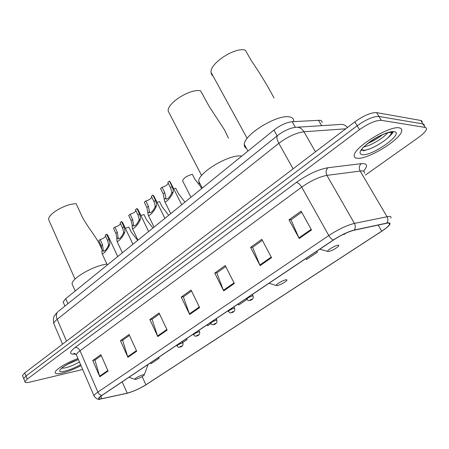 <?xml version="1.0" encoding="UTF-8"?>
<svg xmlns="http://www.w3.org/2000/svg" width="449" height="449" viewBox="0 0 449 449"><rect width="100%" height="100%" fill="white"/><g stroke="black" fill="none" stroke-linecap="round" stroke-linejoin="round"><path stroke-width="0.67" d="M63.567 302.968L63.146 301.992L65.739 298.664L273.896 130.07C280.333 125.176 286.423 122.386 292.164 121.707L319.935 120.27C321.523 120.523 322.242 121.303 322.085 122.616M422.116 122.369L422.071 121.236L421.033 120.5L376.61 112.615C371.042 112.441 363.78 115.528 354.817 121.875L24.723 372.939L22.461 375.504L22.736 376.183M365.419 175.059L418.35 137.568C423.003 134.212 425.708 131.45 426.466 129.284L426.438 128.184L425.416 127.477L381.324 120.332L378.962 116.465C373.411 116.33 366.137 119.428 357.146 125.765L25.98 376.032L23.707 378.58L23.982 379.248L23.707 378.58L25.98 376.032L357.146 125.765C366.137 119.428 373.411 116.33 378.962 116.465L422.992 123.935L378.962 116.465L376.61 112.615M424.288 125.821L424.165 124.564L422.992 123.935L424.165 124.564L424.288 125.821M399.189 127.853C389.816 125.524 355.288 146.464 354.334 154.849C353.857 156.92 354.873 158.059 357.393 158.267C367.507 159.687 399.958 140.049 401.653 131.26C402.147 129.346 401.327 128.212 399.189 127.853C389.816 125.524 355.288 146.464 354.334 154.849C353.857 156.92 354.873 158.059 357.393 158.267C367.507 159.687 399.958 140.049 401.653 131.26C402.147 129.346 401.327 128.212 399.189 127.853M77.941 358.504C67.17 362.36 55.35 369.578 55.154 372.35C55.036 373.933 57.371 374.18 62.17 373.085C68.057 371.598 74.332 369.1 80.988 365.587C74.332 369.1 68.057 371.598 62.17 373.085C57.371 374.18 55.036 373.933 55.154 372.35C55.35 369.578 67.17 362.36 77.941 358.504M387.981 222.985C389.485 222.895 390.024 223.349 389.592 224.348C388.733 225.999 386.112 228.272 381.729 231.156L145.891 384.793C139.358 388.778 133.14 391.573 127.23 393.172L101.783 398.684C99.644 399.133 98.685 398.976 98.909 398.207L102.091 395.322L333.523 239.979C341.133 235.068 347.953 231.836 353.98 230.27L387.981 222.985M388.323 222.76L354.289 230.045C348.104 231.645 341.111 234.967 333.31 239.996L101.844 395.395C97.921 398.145 97.517 399.352 100.627 399.004L126.988 393.318C133.039 391.674 139.415 388.812 146.105 384.731L383.345 230.18C390.035 225.398 391.696 222.923 388.323 222.76M381.324 120.332C375.785 120.231 368.506 123.346 359.481 129.666L27.237 379.136L24.959 381.661C24.897 382.733 26.542 382.885 29.892 382.116L82.672 369.499M127.926 357.292L120.433 340.673L129.071 334.477L136.692 351.213L127.926 357.292L127.701 356.702L136.429 350.641M99.835 376.767L92.752 360.519L100.879 354.688L108.086 371.048L99.835 376.767L99.627 376.189L107.839 370.487M223.692 290.89L214.729 273.071L225.224 265.544L234.356 283.493L223.692 290.89L223.411 290.262L234.041 282.881M260.123 265.628L250.57 247.377L261.823 239.311L271.561 257.698L260.123 265.628L259.825 264.983L271.23 257.069M299.23 238.514L289.021 219.814L301.105 211.148L311.522 229.989L299.23 238.514L298.905 237.858L311.168 229.344M157.807 336.57L149.871 319.57L159.069 312.975L167.146 330.094L157.807 336.57L157.565 335.97L166.871 329.51M189.658 314.485L181.239 297.081L191.049 290.043L199.631 307.571L189.658 314.485L189.399 313.868L199.339 306.97M182.676 342.52L187.104 339.551L186.638 338.574M150.488 362.837L151.021 363.724L159.114 358.302L158.671 357.348M305.797 258.585L306.459 259.589L317.404 252.259L316.814 251.193M343.569 234.232L343.799 234.574L346.022 233.087M216.553 319.823L216.272 318.683M207.101 324.835L207.685 325.766L210.845 323.65M237.998 304.096L238.604 305.051L246.944 299.461M181.239 297.081L183.54 296.705M191.521 290.997L183.372 296.828L189.399 313.868M149.871 319.57L152.211 319.127M159.507 313.907L152.031 319.25L157.565 335.97M289.021 219.814L291.148 219.701M301.672 212.169L291.003 219.808L298.905 237.858M250.57 247.377L252.776 247.163M262.351 240.31L252.619 247.276L259.825 264.983M214.729 273.071L216.99 272.768M225.724 266.521L216.828 272.885L223.411 290.262M92.752 360.519L95.137 359.969M101.272 355.58L94.952 360.098L99.627 376.189M120.433 340.673L122.802 340.174M129.486 335.386L122.616 340.303L127.701 356.702M317.404 252.259L316.736 251.244M216.766 319.682L216.177 318.745M187.104 339.551L186.543 338.636M159.114 358.302L158.576 357.41M274.019 97.933C266.992 84.839 259.443 72.446 251.361 60.744L245.345 50.159C235.102 46.848 209.952 63.197 211.013 72.289L211.558 74.512L213.118 76.128M328.477 251.569C332.271 250.553 335.644 248.746 338.597 246.142L338.928 245.35L338.114 245.165C335.324 245.339 326.793 250.407 327.624 251.384L328.477 251.569M293.741 121.516C293.977 118.94 292.484 117.397 289.257 116.886C277.112 114.276 243.964 134.717 244.295 144.376C244.138 146.183 244.845 147.485 246.422 148.282M228.412 138.146L224.517 129.913L209.077 106.273L200.585 90.793C190.253 88.464 167.185 102.961 168.167 111.026L169.874 114.315M277.218 285.603C280.945 284.537 284.105 282.864 286.709 280.58L286.95 279.862L286.002 279.772C283.123 280.131 275.428 284.621 276.202 285.474L277.218 285.603M241.815 156.056L241.023 155.983C228.625 154.49 198.34 172.652 198.716 181.183L199.047 183.136L200.439 184.522M101.384 248.449C97.175 236.909 85.512 225.359 80.534 213.23L76.178 203.728C66.009 203.52 47.841 213.971 48.61 219.527L49.452 221.424M136.21 379.237C139.678 378.08 142.327 376.722 144.146 375.162C144.572 374.612 144.14 374.5 142.849 374.825C138.359 376.419 135.654 377.912 134.734 379.321L136.21 379.237M106.896 264.124C94.133 265.438 71.672 278.223 72.065 283.858L72.912 285.772M201.73 188.518L199.513 185.083L195.074 179.622L192.368 174.358C187.171 175.671 183.899 177.798 182.541 180.722L190.954 197.246M182.973 181.57L182.541 180.722M184.926 202.129L178.332 193.418L175.705 188.215L173.651 188.715M168.672 215.29L162.134 206.77L159.586 201.618L156.993 202.325M152.946 228.03L146.464 219.684L143.994 214.588L140.907 215.509M137.714 240.367L131.293 232.189L128.891 227.143L125.361 228.277M168.24 183.254C167.309 185.027 165.26 186.357 162.089 187.255L164.749 192.582L166.13 199.188C168.145 198.834 169.963 196.87 171.58 193.3L171.838 191.774L170.508 187.766L167.819 182.417L169.38 181.099L170.367 182.199L181.71 204.733M169.38 181.099L172.074 186.453L173.365 190.505L173.157 191.992C172.635 194.922 166.427 203.15 164.727 201.494L163.2 193.873L160.551 188.552L162.089 187.255M151.801 197.195C150.847 198.862 148.855 200.125 145.83 200.984L148.406 206.254L149.652 212.882C151.571 212.534 153.334 210.609 154.944 207.107L155.225 205.58L153.968 201.595L151.369 196.308L152.873 195.034L153.923 196.106L164.895 218.354M152.873 195.034L155.483 200.333L156.701 204.357L156.465 205.844C155.87 208.751 149.876 216.777 148.265 215.178L146.913 207.505L144.342 202.241L145.83 200.984M135.907 210.671C134.93 212.242 132.994 213.438 130.103 214.263L132.601 219.477L133.723 226.116C135.547 225.78 137.259 223.894 138.864 220.453L139.168 218.932L137.983 214.97L135.458 209.739L136.917 208.51L138.023 209.543L148.647 231.516M136.917 208.51L139.448 213.746L140.593 217.748L140.335 219.23C139.673 222.115 133.869 229.95 132.348 228.401L132.096 224.809L131.159 220.684L128.667 215.475L130.103 214.263M120.528 223.697C119.535 225.179 117.655 226.318 114.888 227.11L117.312 232.262L118.312 238.924C120.046 238.593 121.713 236.735 123.312 233.362L123.638 231.841L122.521 227.907L120.074 222.732L121.483 221.542L122.639 222.541L132.932 244.239M121.483 221.542L123.941 226.723L125.018 230.696L124.738 232.178C124.014 235.04 118.384 242.69 116.953 241.192L116.796 237.532L115.915 233.435L113.496 228.283L114.888 227.11M105.638 236.303C104.639 237.701 102.81 238.784 100.161 239.547L102.512 244.643L103.393 251.317C105.049 250.985 106.671 249.167 108.265 245.85L108.607 244.335L107.558 240.428L105.178 235.31L106.542 234.154L107.754 235.119L117.733 256.553M106.542 234.154L108.927 239.278L109.943 243.229L109.64 244.711C108.866 247.545 103.405 255.021 102.046 253.567L101.985 249.846L101.16 245.777L98.814 240.681L100.161 239.547M321.636 125.669L318.464 120.225M295.391 127.353L292.164 121.707M277.145 135.856L273.896 130.07M67.928 303.681L65.739 298.664M354.817 121.875L359.481 129.666M420.803 120.455L425.186 127.432M24.723 372.939L27.237 379.136M345.679 128.824L303.956 131.77L315.456 151.813M277.959 135.2L283.386 131.563L289.15 128.88C294.123 127.342 294.415 127.488 295.414 127.348C298.882 126.753 301.734 128.229 303.956 131.77C296.132 132.809 287.753 136.659 278.818 143.326L293.09 168.824M58.426 311.309L277.561 135.525C276.427 137.018 276.842 139.617 278.818 143.326L57.169 319.329L66.525 341.145M62.551 344.164L53.751 323.538C53.145 319.503 53.437 316.826 54.621 315.501L57.854 311.763C56.147 313.598 55.917 316.118 57.169 319.329C55.047 321.029 53.908 322.433 53.751 323.538L54.267 324.75M297.53 127.213L339.842 124.502C342.767 123.975 345.298 124.968 347.442 127.488M381.729 231.156L378.159 225.022M101.844 395.395C100.144 395.126 98.825 394.026 97.882 392.084L328.791 235.54C338.31 229.349 346.858 225.303 354.424 223.4L388.823 216.39C390.686 216.311 391.354 216.901 390.832 218.158M364.335 173.224C364.711 171.759 363.931 170.968 361.984 170.85L326.911 175.368C319.25 176.799 310.854 180.717 301.717 187.115L80.012 350.77C77.778 352.431 76.549 353.761 76.324 354.749L76.768 355.782M386.83 222.99C388.116 221.026 388.172 218.91 386.999 216.648L360.115 170.951C358.768 168.128 359.116 165.698 361.159 163.661C367.394 163.217 368.169 165.715 363.494 171.159M75.724 354.059L75.477 354.093C69.084 354.631 68.966 352.426 75.112 347.47L296.329 182.44C298.192 182.754 299.988 184.309 301.717 187.115L328.791 235.54C330.161 237.847 331.671 239.334 333.31 239.996M94.284 396.501L93.953 395.704C94.256 394.873 95.57 393.666 97.882 392.084L80.012 350.77C78.783 348.413 77.149 347.307 75.112 347.47M296.329 182.44C307.773 174.358 318.307 169.453 327.922 167.741C325.873 169.862 325.536 172.41 326.911 175.368L354.424 223.4C355.625 225.774 355.58 227.991 354.289 230.045M327.922 167.741L361.159 163.661M101.783 398.684L100.744 396.287M127.23 393.172L122.195 381.83M145.891 384.793L142.176 376.604M360.777 150.404L363.185 150.174M391.517 133.089L392.151 132.163M364.032 146.834C370.745 145.678 383.25 138.292 387.627 132.848M361.473 149.405L363.202 150.174C369.561 151.218 390.355 138.595 391.315 133.022L391.382 132.141M362.259 154.725C372.502 156.258 405.155 132.814 394.014 131.619C389.586 130.912 377.693 136.03 369.112 142.367C360.098 149.495 357.814 153.614 362.259 154.725M363.499 150.847L369.864 148.804M386.656 138.859C389.771 136.333 391.915 134.083 393.083 132.096M67.277 364.47L77.559 359.857M61.676 368.208L65.358 367.883C69.999 366.698 74.686 364.723 79.422 361.95M78.373 359.509C64.078 364.15 52.516 374.309 64.875 371.121C69.915 369.83 75.151 367.675 80.584 364.65M246.86 299.326L246.737 299.085C247.932 297.782 249.846 296.722 252.49 295.908L253.152 296.138C253.64 298.394 252.478 299.853 249.655 300.521C248.325 300.218 249.178 301.627 246.737 299.085L246.417 298.45M251.878 299.157C250.458 299.696 249.897 300.072 250.183 300.291C251.597 299.752 252.164 299.376 251.878 299.157M228.485 311.612L228.373 311.382C229.506 310.147 231.381 309.12 233.991 308.3L234.692 308.508C235.141 310.736 234.002 312.167 231.274 312.796C229.854 312.487 230.876 313.935 228.373 311.382L228.064 310.764M233.401 311.488C231.987 312.027 231.443 312.392 231.763 312.577C233.171 312.038 233.716 311.673 233.401 311.488M210.738 323.476L210.637 323.263C211.715 322.085 213.544 321.091 216.121 320.272L216.861 320.451C217.277 322.663 216.16 324.06 213.522 324.649C212.119 324.38 213.011 325.738 210.637 323.263L210.34 322.663M215.554 323.392C214.151 323.931 213.623 324.285 213.977 324.442C215.374 323.903 215.902 323.555 215.554 323.392M193.586 334.943L193.497 334.746C194.524 333.624 196.314 332.653 198.856 331.833L199.631 331.991C200.007 334.191 198.913 335.56 196.359 336.105C194.945 335.852 195.854 337.199 193.497 334.746L193.21 334.163M198.312 334.892C196.92 335.437 196.409 335.773 196.785 335.914C198.177 335.369 198.688 335.033 198.312 334.892M177.007 346.033L176.917 345.848C177.905 344.781 179.651 343.833 182.165 343.014L182.979 343.143C183.315 345.32 182.243 346.667 179.768 347.184C178.309 346.948 179.23 348.261 176.917 345.848L176.648 345.275M181.643 346.016C180.257 346.555 179.763 346.886 180.167 346.998C181.548 346.46 182.041 346.128 181.643 346.016M173.157 191.992L171.58 193.3M165.76 198.127L164.211 199.412M164.749 192.582L163.2 193.873M172.074 186.453L170.508 187.766M156.465 205.844L154.944 207.107M149.321 211.776L147.822 213.017M148.406 206.254L146.913 207.505M155.483 200.333L153.968 201.595M140.335 219.23L138.864 220.453M133.426 224.966L131.978 226.167M132.601 219.477L131.159 220.684M139.448 213.746L137.983 214.97M124.738 232.178L123.312 233.362M118.053 237.729L116.65 238.89M117.312 232.262L115.915 233.435M123.941 226.723L122.521 227.907M109.64 244.711L108.265 245.85M103.169 250.076L101.816 251.204M102.512 244.643L101.16 245.777M108.927 239.278L107.558 240.428M64.925 306.089L63.146 301.992M22.461 375.504L24.959 381.661M389.592 224.348L388.8 222.996M100.627 399.004C98.309 400.048 96.086 398.953 93.953 395.704L76.324 354.749C74.607 353.402 73.816 352.959 73.956 353.425L75.331 353.767M382.464 134.767C375.998 139.611 373.158 140.891 368.202 143.237M362.427 148.243L362.466 148.226C366.333 144.213 381.981 132.079 392.505 132.219L392.847 133.084L391.315 133.022L390.804 132.186M244.295 144.376L247.949 151.083M327.624 251.384L319.823 249.173M211.013 72.289L247.169 138.382M198.716 181.183L202.274 188.08M276.202 285.474L269.035 283.263M168.167 111.026L201.595 175.52M144.297 374.758L148.119 364.431M72.065 283.858L75.213 290.986M134.734 379.321L129.009 377.255M48.61 219.527L75.034 279.104M78.401 359.576C71.621 361.574 62.394 367.153 61.446 368.371L61.339 368.315M252.31 294.493L253.028 295.891M233.867 306.869L234.574 308.278M216.059 318.824L216.755 320.238M198.851 330.374L199.536 331.789M182.215 341.543L182.889 342.957M164.727 201.494L170.743 213.612M148.265 215.178L154.08 227.115M132.348 228.401L137.966 240.164M116.953 241.192L122.381 252.787M102.046 253.567L107.3 265"/></g></svg>
